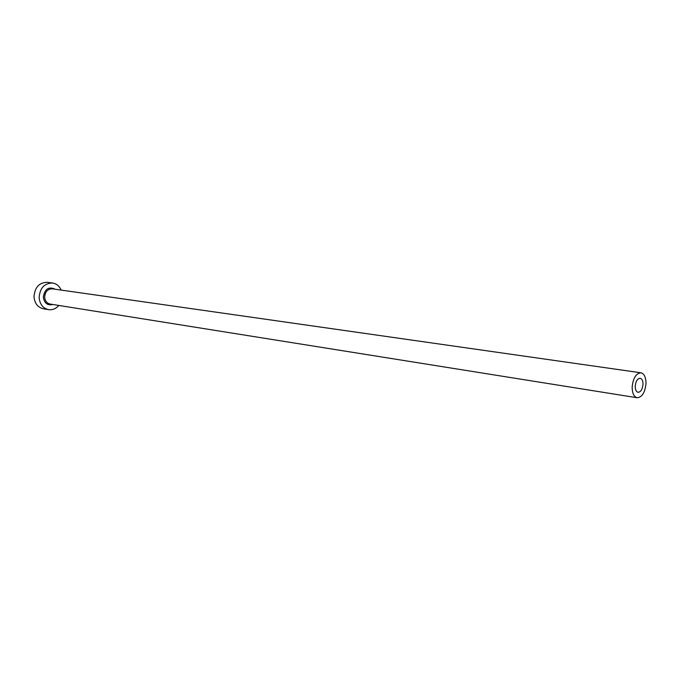 <?xml version="1.0" encoding="UTF-8"?>
<svg xmlns="http://www.w3.org/2000/svg" width="680" height="680" viewBox="0 0 680 680"><rect width="100%" height="100%" fill="white"/><g stroke="black" fill="none" stroke-linecap="round" stroke-linejoin="round"><path stroke-width="1.02" d="M635.222 386.291C635.256 389.767 636.191 391.774 638.044 392.3C640.815 392.012 642.472 389.342 643 384.285C642.974 380.791 642.031 378.786 640.16 378.258C637.398 378.556 635.749 381.233 635.222 386.291M646 383.512C645.949 377.298 644.266 373.719 640.934 372.793C636.029 373.328 633.106 378.089 632.162 387.073C632.221 393.252 633.896 396.805 637.168 397.749C642.115 397.248 645.057 392.504 646 383.512M61.166 290.071C59.372 286.042 56.508 283.688 52.572 283.016C44.345 283.186 39.865 288.065 39.142 297.644C39.822 304.283 42.959 308.286 48.544 309.647C52.505 310.165 55.938 308.762 58.846 305.447M52.572 283.016L47.387 282.31C39.185 282.472 34.723 287.325 34 296.854C34.68 303.45 37.808 307.436 43.384 308.788L48.544 309.647M52.904 304.495C47.558 305.745 44.361 303.305 43.316 297.185C44.676 288.94 48.645 286.288 55.216 289.221M640.934 372.793L52.377 288.822C47.66 288.898 45.092 291.686 44.667 297.177C45.058 300.985 46.861 303.28 50.082 304.045L637.168 397.749"/></g></svg>
